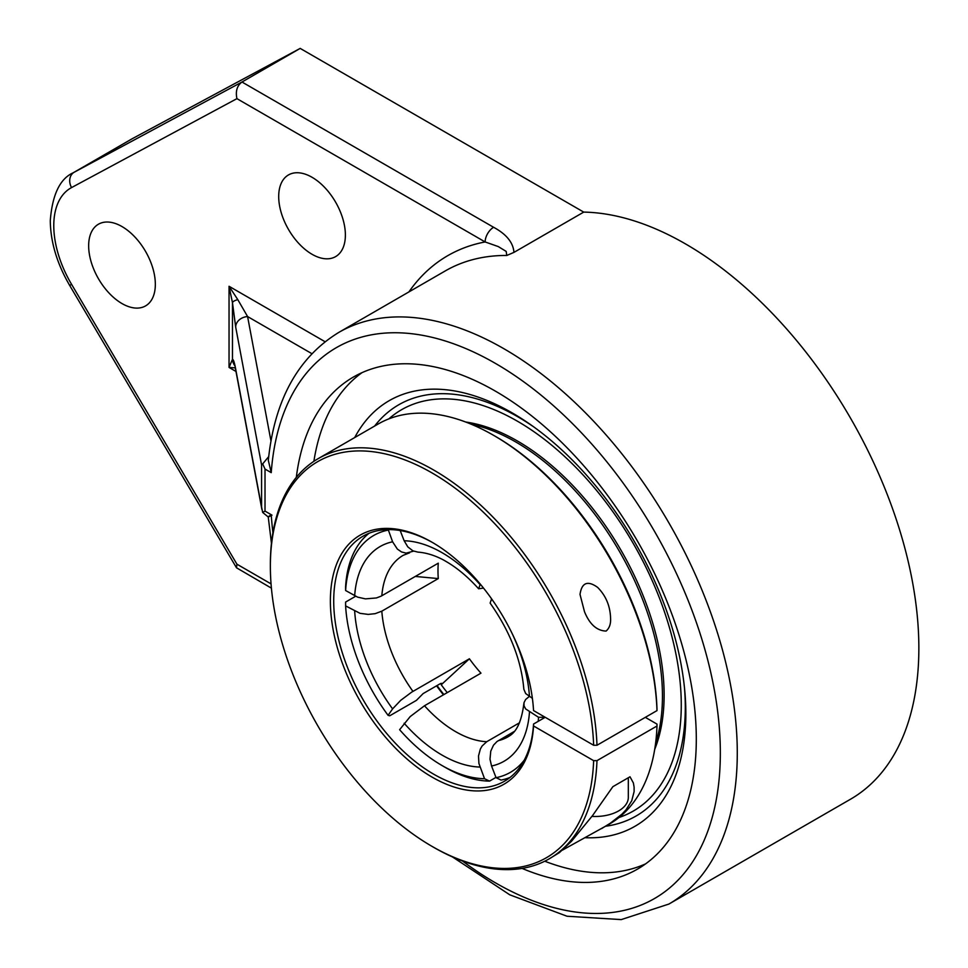 <?xml version="1.0" encoding="UTF-8"?>
<svg xmlns="http://www.w3.org/2000/svg" width="968" height="968" viewBox="0 0 968 968"><rect width="100%" height="100%" fill="white"/><g stroke="black" fill="none" stroke-linecap="round" stroke-linejoin="round"><path stroke-width="1.45" d="M296.317 477.357A284.096 164.016 60 0 1 353.368 377.072A284.096 164.016 60 0 1 495.422 391.145A284.096 164.016 60 0 1 681.012 641.481A284.096 164.016 60 0 1 637.464 869.131A284.096 164.016 60 0 1 522.091 868.405M361.959 372.68A284.096 164.016 -120 0 0 313.886 461.325M544.754 861.205A284.096 164.016 -120 0 0 645.547 863.892M584.805 837.695A245.739 141.885 -120 0 0 643.393 820.707A245.739 141.885 -120 0 0 685.852 713.803A245.739 141.885 -120 0 0 584.261 472.626A245.739 141.885 -120 0 0 398.271 396.154A245.739 141.885 -120 0 0 354.711 437.548M262.679 512.447L265.014 511.104L265.014 469.056L262.679 463.902L261.578 464.918L261.578 506.954L262.679 512.447L268.245 516.997L271.451 543.326M272.02 515.145C267.253 517.747 266.999 517.59 271.234 514.698L265.014 511.104M261.578 506.954L235.684 369.123A11.979 9.716 169.4 0 0 235.817 370.587L261.904 509.458M262.679 463.902L268.717 456.594M270.967 440.984L247.59 316.56A11.979 9.716 169.4 0 0 235.684 327.075L261.578 464.918M311.865 353.659L247.59 316.56L237.789 299.62A11.979 3.424 174.9 0 0 232.477 302.681L235.684 327.075M237.789 299.62L229.041 286.286L232.477 302.681L232.477 359.322A11.979 11.918 60 0 0 234.728 365.577M452.516 856.958L509.773 894.819L567.03 916.236L621.226 919.6L668.912 904.051A330.064 190.563 -120 0 0 719.514 639.57A330.064 190.563 -120 0 0 503.892 348.722A330.064 190.563 -120 0 0 338.861 332.375C297.987 357.386 274.476 400.05 268.317 460.369L271.234 472.65A318.085 183.654 60 0 1 518.533 378.113A318.085 183.654 60 0 1 718.583 784.31A318.085 183.654 60 0 1 462.51 861.024M235.684 369.123C234.51 362.697 233.445 359.43 232.477 359.322L229.041 367.441L235.272 367.876M668.912 904.051L850.497 799.229A330.064 190.563 -120 0 0 901.087 534.735A330.064 190.563 -120 0 0 685.465 243.888A330.064 190.563 -120 0 0 583.728 212.101L513.96 252.382C513.209 242.569 506.421 234.208 493.607 227.286L241.976 82.014L74.137 172.268A11.979 9.777 61.7 0 0 71.547 187.586L236.93 98.651C235.369 91.234 237.051 85.68 241.976 82.014L300.189 48.4L132.35 138.654A94.307 54.45 -120 0 0 131.527 139.114L73.314 172.727A94.307 54.45 -120 0 1 74.137 172.268L132.35 138.654M236.93 98.651L485.137 241.952L498.266 246.574L506.191 251.414L506.784 255.467L513.96 252.382M271.052 583.885L236.93 564.187L236.507 567.793L271.415 588.145M408.895 291.937A342.043 197.472 -120 0 1 485.137 241.952A11.979 6.909 -60 0 1 493.607 227.286M121.992 226.56A47.154 27.225 60 0 1 152.799 268.112A47.154 27.225 60 0 1 145.575 305.9A47.154 27.225 60 0 1 98.421 278.675A47.154 27.225 60 0 1 98.421 224.225A47.154 27.225 60 0 1 121.992 226.56M312.035 177.277A47.154 27.225 60 0 1 342.841 218.828A47.154 27.225 60 0 1 335.618 256.617A47.154 27.225 60 0 1 288.464 229.392A47.154 27.225 60 0 1 288.464 174.942A47.154 27.225 60 0 1 312.035 177.277M583.728 212.101L300.189 48.4M517.42 421.201A231.715 133.778 -120 0 0 388.87 418.866A231.715 133.778 -120 0 1 571.193 462.728A231.715 133.778 -120 0 1 681.266 704.994A231.715 133.778 -120 0 0 517.42 421.201M619.012 817.488A231.715 133.778 -120 0 0 681.266 704.994A231.715 133.778 -120 0 1 619.012 817.488M440.839 683.432A136.428 78.771 -120 0 0 441.529 684.376L441.868 683.347L439.859 683.928L423.185 693.548L416.397 700.384L389.729 715.788L388.071 715.328L392.597 708.879L400.679 700.36L411.606 692.193L469.407 658.784L441.239 684.787A137.25 79.243 -120 0 0 447.276 692.604M491.599 598.841L490.123 603.088C510.136 631.608 521.365 660.333 523.845 689.252L525.672 693.548L532.388 698.339M483.504 588.072L478.628 588.786L480.285 584.127M495.955 777.389L489.53 781.103L484.532 778.72L478.93 763.498L478.494 756.02L480.358 749.026L482.064 746.05L486.735 741.706L519.538 722.769M369.086 533.259A141.461 81.675 -120 0 0 345.6 586.656L345.612 590.516L357.567 597.123L365.432 598.877L376.407 597.958L381.15 596.143L438.286 563.17A104.798 60.5 60 0 0 437.984 570.696A104.798 60.5 60 0 0 438.286 578.574L381.815 611.171L375.161 613.664L368.227 614.402L360.06 613.337L345.612 605.908L345.6 602.06L355.643 596.264M432.067 846.395L433.737 847.363A231.049 133.39 -120 0 0 549.255 858.81A231.049 133.39 -120 0 0 596.978 760.654L593.638 760.654A228.69 132.035 60 0 1 432.067 846.395A228.69 132.035 60 0 1 270.362 566.316A228.69 132.035 60 0 1 428.739 471.065A228.69 132.035 60 0 1 593.638 745.263L533.537 710.56A143.808 83.03 -120 0 0 432.067 542.249A143.808 83.03 -120 0 0 330.403 598.405A143.808 83.03 -120 0 0 427.626 774.424A143.808 83.03 -120 0 0 533.537 725.964L533.537 724.04L545.202 717.3L538.535 717.288L525.672 708.951L524.039 705.854L524.015 702.623L525.624 699.513L529.218 696.512M514.431 731.36L497.02 741.512L493.499 745.178L490.764 751.144L490.002 759.178L491.55 766.015L496.076 777.691L501.085 780.075A141.461 81.675 -120 0 0 510.051 777.437M400.183 530.537L404.152 540.761L407.77 546.847L412.9 550.84L417.898 552.111C430.881 553.018 442.255 559.105 446.042 561.464C457.126 567.865 467.992 576.976 478.628 588.786M413.554 551.143L406.149 553.139L401.526 551.954L397.364 549.086L392.597 541.79L388.204 529.593M486.747 741.706A104.798 60.5 60 0 1 424.492 705.757L480.963 673.159A104.798 60.5 60 0 1 469.407 658.784M415.296 576.444L438.286 578.574M424.492 705.757L410.19 716.586L399.615 729.703A136.742 78.953 60 0 0 442.074 765.555L445.401 767.479A141.461 81.675 -120 0 0 489.53 781.103M484.532 778.72A136.742 78.953 60 0 1 442.074 765.555M345.612 590.516A136.742 78.953 60 0 1 388.071 530.113M388.071 715.328A136.742 78.953 60 0 1 345.612 605.908M538.535 717.288A136.742 78.953 60 0 1 538.208 721.341M524.16 760.291A136.742 78.953 60 0 1 496.076 777.691M654.695 749.413A207.467 119.778 -120 0 0 664.121 695.097A207.467 119.778 -120 0 0 465.668 422.012M655.59 743.327A207.467 119.778 -120 0 0 662.451 696.065A207.467 119.778 -120 0 0 471.38 424.286M533.537 724.04A141.461 81.675 60 0 1 504.461 781.224A141.461 81.675 60 0 1 433.737 774.218A141.461 81.675 60 0 1 341.329 649.564A141.461 81.675 60 0 1 363.012 536.212A141.461 81.675 60 0 1 432.902 542.745M593.638 760.654L533.537 725.964M656.994 710.609L656.982 708.685A228.69 132.035 -120 0 0 495.422 436.386L493.753 435.418A231.049 133.39 60 0 1 656.994 710.609L596.978 745.263A231.049 133.39 -120 0 0 493.16 517.299A231.049 133.39 -120 0 0 318.218 458.626A231.049 133.39 -120 0 0 270.362 564.392L270.362 566.316M593.638 745.263L596.978 745.263M318.218 458.626L378.234 423.972A231.049 133.39 60 0 1 493.753 435.418M606.113 631.063C596.857 630.773 589.657 624.336 584.503 611.74L580.014 594.413C581.768 582.615 587.624 580.255 597.595 587.358C605.944 595.756 610.276 606.174 610.59 618.6C610.844 624.058 609.356 628.208 606.113 631.063M443.876 694.564A143.808 83.03 60 0 1 437.04 685.55M436.568 685.816A141.461 81.675 -120 0 0 443.429 694.83M645.317 717.349L656.982 724.088L656.994 726.012A231.049 133.39 60 0 1 609.271 824.155L562.299 850.206M656.994 726.012L596.978 760.654M549.255 858.81L559.443 852.59L571.459 841.325L592.561 815.576L612.877 786.669L630.011 776.772L633.375 782.967L634.113 787.153L634.113 791.594L631.729 800.79L626.03 809.817L621.976 814.124L610.385 823.175L601.612 828.584M591.968 816.387A33.009 19.058 0 0 0 628.317 797.426L628.317 777.752M272.916 532.642A318.085 183.654 60 0 1 271.234 514.698M265.014 469.056L271.234 472.65M338.861 332.375L445.28 270.919A330.064 190.563 60 0 1 506.784 255.467M325.03 341.704L229.041 286.286L229.041 367.441L235.986 371.458M236.507 567.793L69.708 285.499L71.547 284.289A82.328 47.529 60 0 1 71.547 187.586M236.93 564.187L71.547 284.289M684.485 687.825A237.402 137.069 60 0 1 685.296 707.318A237.402 137.069 60 0 1 605.665 826.236M374.616 426.053A237.402 137.069 60 0 1 533.9 427.009M529.472 696.658A123.952 71.572 -120 0 0 511.649 632.515M495.386 604.334A123.952 71.572 -120 0 0 491.55 598.914M479.995 584.551A123.952 71.572 -120 0 0 442.074 552.692A123.952 71.572 -120 0 0 404.152 540.761M404.152 723.253A123.952 71.572 -120 0 0 479.995 767.043M392.597 541.79A123.952 71.572 -120 0 0 354.675 595.744M381.815 595.768A104.798 60.5 60 0 1 403.22 555.317L409.561 552.837M523.845 703.7C520.421 730.888 511.128 734.785 508.019 736.83A104.798 60.5 60 0 1 498.302 740.665M412.949 691.394A104.798 60.5 60 0 1 381.815 611.171M354.675 611.147A123.952 71.572 -120 0 0 392.597 708.891M491.55 766.015A123.952 71.572 -120 0 0 529.472 712.061M235.817 370.587L234.922 365.408M69.708 285.499C57.051 263.768 50.578 242.169 50.275 220.716C52.308 194.641 59.992 178.644 73.314 172.727"/></g></svg>
